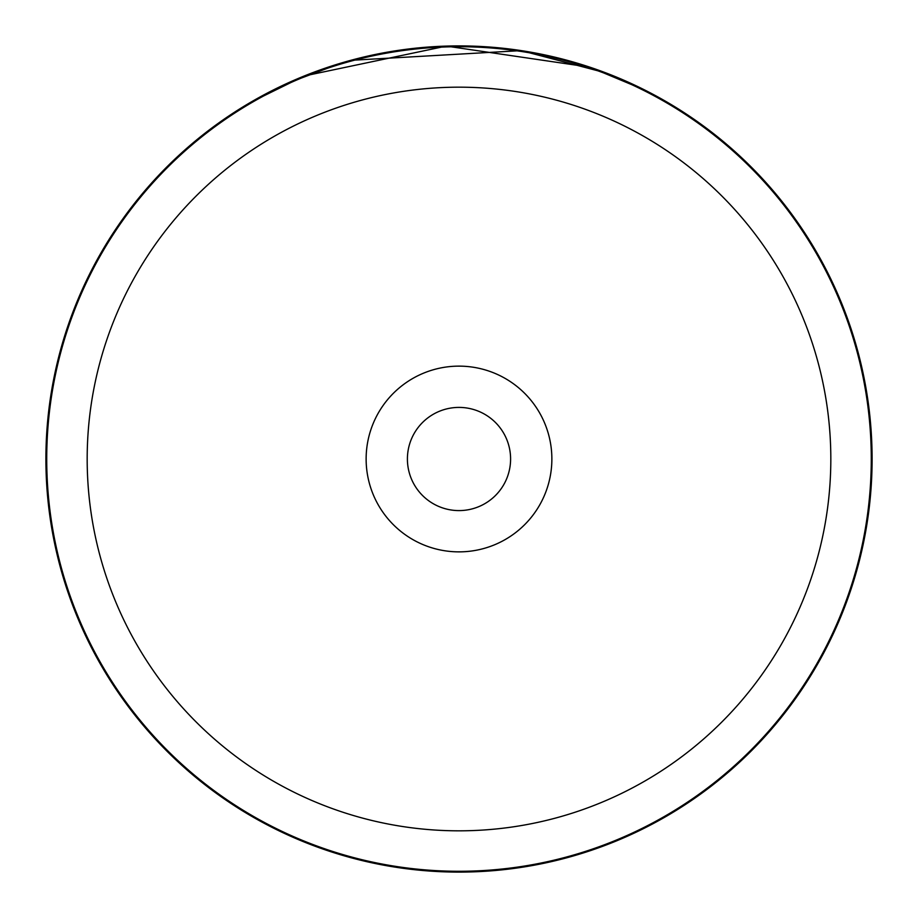 <?xml version="1.0" encoding="UTF-8"?>
<svg xmlns="http://www.w3.org/2000/svg" width="918" height="918" viewBox="0 0 918 918"><rect width="100%" height="100%" fill="white"/><g stroke="black" fill="none" stroke-linecap="round" stroke-linejoin="round"><path stroke-width="1.38" d="M830.824 459A371.824 371.824 0 0 0 459 87.176A371.824 371.824 0 0 0 87.176 459A371.824 371.824 0 0 0 459 830.824A371.824 371.824 0 0 0 830.824 459M871.274 459A412.274 412.274 0 0 0 459 46.726A412.274 412.274 0 0 0 46.726 459A412.274 412.274 0 0 0 459 871.274A412.274 412.274 0 0 0 871.274 459M366.133 459A92.867 92.867 0 0 0 459 551.867A92.867 92.867 0 0 0 551.867 459A92.867 92.867 0 0 0 459 366.133A92.867 92.867 0 0 0 366.133 459M407.408 459A51.592 51.592 0 0 0 459 510.592A51.592 51.592 0 0 0 510.592 459A51.592 51.592 0 0 0 459 407.408A51.592 51.592 0 0 0 407.408 459M286.875 83.469L286.175 83.79M259.335 97.354L255.847 99.305M250.052 102.632L304.237 75.987L446.297 46.095L589.941 67.198L645.652 90.469M483.43 46.623L467.675 45.992M572.442 61.781L573.222 61.999M590.825 67.496L600.418 70.858M606.064 72.958L521.137 50.605L350.733 60.336M341.944 62.837L286.657 83.561M425.7 47.243L379.478 53.623M357.022 58.683L336.998 64.329M305.614 75.437A413.1 413.1 0 0 1 344.629 62.045M384.78 52.624L379.983 53.531M872.1 459A413.1 413.1 0 0 0 459 45.9A413.1 413.1 0 0 0 45.9 459A413.1 413.1 0 0 0 459 872.1A413.1 413.1 0 0 0 872.1 459"/></g></svg>
